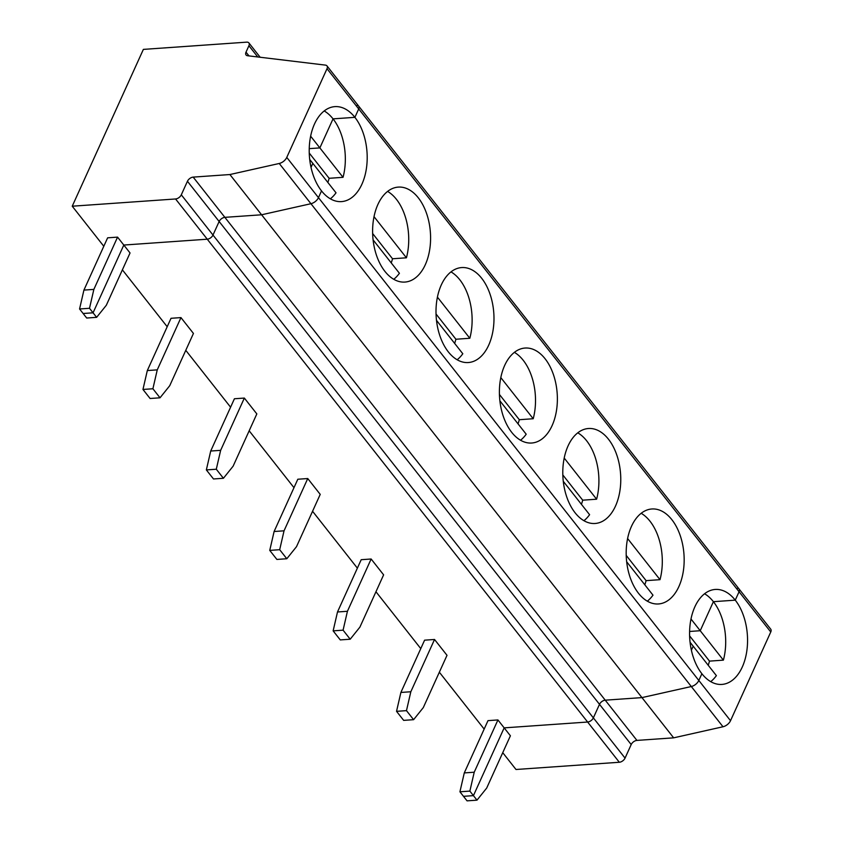 <?xml version="1.0" encoding="UTF-8"?>
<svg xmlns="http://www.w3.org/2000/svg" width="843" height="843" viewBox="0 0 843 843"><rect width="100%" height="100%" fill="white"/><g stroke="black" fill="none" stroke-linecap="round" stroke-linejoin="round"><path stroke-width="1.26" d="M357.179 105.354A5.016 2.972 141.8 0 1 358.665 106.113L326.968 65.88A5.016 2.972 141.8 0 0 325.482 65.122L247.536 55.733A5.016 2.972 141.8 0 1 246.051 54.974A5.016 2.972 141.8 0 1 246.008 52.15L248.917 45.743A5.016 2.972 -38.2 0 0 248.885 42.919A5.016 2.972 -38.2 0 0 246.704 42.15L143.373 49.389L72.235 206.208L175.565 198.969L207.262 239.201L123.805 245.05L130.043 252.963L106.334 305.24L96.629 317.337L86.703 318.032L79.569 308.981L83.921 290.097L107.63 237.821L117.567 237.125L123.805 245.05L93.067 312.806L83.13 313.501L93.067 312.806L123.805 245.05L207.262 239.201L619.32 762.262L515.99 769.49L502.744 752.673M103.805 246.272L72.235 206.208M175.565 198.969A5.016 2.972 141.8 0 0 181.298 194.817L187.441 181.266L219.138 221.498L212.994 235.049A5.016 2.972 141.8 0 1 207.262 239.201A5.016 2.972 141.8 0 0 212.994 235.049L593.356 717.878L599.499 704.326A5.016 2.972 141.8 0 1 605.232 700.175L641.955 697.604L691.302 686.529A7.513 4.457 -38.2 0 0 698.826 680.459L701.882 673.726A47.598 28.873 86 0 0 721.893 684.421A47.598 28.873 86 0 0 746.666 651.966A47.598 28.873 86 0 0 735.254 600.153L739.069 591.754L770.765 631.987L730.523 720.702L698.826 680.459L701.882 673.726A47.598 28.873 86 0 1 690.47 621.913A47.598 28.873 86 0 1 715.243 589.447A47.598 28.873 86 0 1 735.254 600.153L739.069 591.754A5.016 2.972 141.8 0 0 739.026 588.93A5.016 2.972 141.8 0 1 739.069 591.754L358.707 108.937L354.892 117.335A47.598 28.873 86 0 0 334.882 106.629A47.598 28.873 86 0 0 310.108 139.095A47.598 28.873 86 0 0 321.52 190.897L318.464 197.641L286.768 157.409L327.01 68.704L358.707 108.937L354.892 117.335L333.038 118.863A47.598 28.873 86 0 0 324.207 110.949M187.441 181.266A5.016 2.972 141.8 0 1 193.173 177.114L229.897 174.543L279.244 163.479A7.513 4.457 -38.2 0 0 286.768 157.409M181.298 194.817L212.994 235.049L219.138 221.498A5.016 2.972 141.8 0 1 224.87 217.346L605.232 700.175L641.955 697.604L691.302 686.529A7.513 4.457 -38.2 0 0 698.826 680.459L318.464 197.641A7.513 4.457 -38.2 0 1 310.941 203.711L261.593 214.786L229.897 174.543M673.652 737.836L722.999 726.761L310.941 203.711L261.593 214.786L224.87 217.346A5.016 2.972 141.8 0 0 219.138 221.498L599.499 704.326A5.016 2.972 141.8 0 1 605.232 700.175L636.929 740.407L673.652 737.836L261.593 214.786L224.87 217.346L193.173 177.114M358.665 106.113A5.016 2.972 141.8 0 1 358.707 108.937A5.016 2.972 141.8 0 0 358.665 106.113L739.026 588.93A5.016 2.972 141.8 0 0 737.541 588.172M326.968 65.88A5.016 2.972 141.8 0 1 327.01 68.704M330.351 198.822A47.598 28.873 86 0 0 336.02 192.815L309.708 159.411M312.837 163.394L311.025 167.388L312.837 163.394M327.853 182.457A47.598 28.873 86 0 0 329.128 178.294L343.038 177.325A47.598 28.873 86 0 0 333.038 118.863L319.866 147.904L309.244 148.642L319.866 147.904L310.635 136.187M117.567 237.125L93.858 289.402L89.506 308.285L96.629 317.337M89.506 308.285L79.569 308.981M93.858 289.402L83.921 290.097M690.997 619.004L700.227 630.722L713.399 601.681L735.254 600.153L713.399 601.681A47.598 28.873 86 0 0 704.569 593.767M700.227 630.722L723.399 660.143A47.598 28.873 86 0 0 713.399 601.681L700.227 630.722L689.606 631.47L700.227 630.722M476.99 800.155L486.696 788.057L510.405 735.791L504.167 727.867L473.429 795.634L476.99 800.155L467.054 800.85L463.492 796.329L473.429 795.634L504.167 727.867L587.624 722.029A5.016 2.972 141.8 0 0 593.356 717.878L599.499 704.326L631.196 744.559A5.016 2.972 141.8 0 1 636.929 740.407M739.026 588.93L770.723 629.173A5.016 2.972 141.8 0 1 770.765 631.987M710.712 681.639A47.598 28.873 86 0 0 716.381 675.633L693.199 646.212L691.386 650.206L693.199 646.212L690.069 642.24M708.215 665.275A47.598 28.873 86 0 0 709.49 661.123L723.399 660.143M689.616 635.885L709.49 661.123M631.196 744.559L625.053 758.11A5.016 2.972 141.8 0 1 619.32 762.262M722.999 726.761A7.513 4.457 -38.2 0 0 730.523 720.702M279.244 163.479L310.941 203.711A7.513 4.457 -38.2 0 0 318.464 197.641L321.52 190.897A47.598 28.873 86 0 0 341.531 201.603A47.598 28.873 86 0 0 366.305 169.137A47.598 28.873 86 0 0 354.892 117.335L333.038 118.863L319.866 147.904L343.038 177.325M418.286 197.799A47.598 28.873 86 0 0 398.275 187.104A47.598 28.873 86 0 0 372.796 236.598A47.598 28.873 86 0 0 404.925 282.068A47.598 28.873 86 0 0 429.698 249.612A47.598 28.873 86 0 0 418.286 197.799M481.68 278.274A47.598 28.873 86 0 0 461.669 267.568A47.598 28.873 86 0 0 436.189 317.073A47.598 28.873 86 0 0 468.318 362.543A47.598 28.873 86 0 0 493.092 330.077A47.598 28.873 86 0 0 481.68 278.274M545.073 358.739A47.598 28.873 86 0 0 525.063 348.043A47.598 28.873 86 0 0 499.583 397.548A47.598 28.873 86 0 0 531.712 443.018A47.598 28.873 86 0 0 556.485 410.552A47.598 28.873 86 0 0 545.073 358.739M608.467 439.214A47.598 28.873 86 0 0 588.456 428.507A47.598 28.873 86 0 0 562.976 478.013A47.598 28.873 86 0 0 595.105 523.482A47.598 28.873 86 0 0 619.879 491.026A47.598 28.873 86 0 0 608.467 439.214M671.86 519.678A47.598 28.873 86 0 0 651.85 508.982A47.598 28.873 86 0 0 626.37 558.487A47.598 28.873 86 0 0 658.499 603.957A47.598 28.873 86 0 0 683.273 571.491A47.598 28.873 86 0 0 671.86 519.678M309.255 153.057L329.128 178.294M391.247 262.921A47.598 28.873 86 0 0 392.522 258.769L406.431 257.8A47.598 28.873 86 0 0 396.431 199.327A47.598 28.873 86 0 0 387.601 191.414M393.744 279.286A47.598 28.873 86 0 0 399.413 273.28L373.101 239.886M372.648 233.532L392.522 258.769M374.029 216.662L406.431 257.8M437.422 297.126L469.825 338.264A47.598 28.873 86 0 0 459.825 279.802A47.598 28.873 86 0 0 450.994 271.889M436.042 314.007L455.915 339.244L469.825 338.264M457.138 359.761A47.598 28.873 86 0 0 462.807 353.754L436.495 320.351M454.64 343.396A47.598 28.873 86 0 0 455.915 339.244M220.645 450.341L216.293 469.224L206.356 469.92L210.708 451.037L220.645 450.341L244.354 398.065L234.417 398.76L210.708 451.037M216.293 469.224L223.416 478.276L213.49 478.972L206.356 469.92M223.416 478.276L233.121 466.179L256.83 413.913L244.354 398.065M160.022 397.801L169.728 385.715L193.437 333.438L180.96 317.6L171.024 318.296L147.314 370.562L142.962 389.455L150.096 398.497L160.022 397.801L152.899 388.76L142.962 389.455M500.816 377.601L533.219 418.739A47.598 28.873 86 0 0 523.218 360.277A47.598 28.873 86 0 0 514.388 352.353M499.435 394.471L519.309 419.709L533.219 418.739M520.531 440.225A47.598 28.873 86 0 0 526.201 434.219L499.888 400.825M518.034 423.86A47.598 28.873 86 0 0 519.309 419.709M284.038 530.816L279.686 549.699L269.749 550.395L274.101 531.511L284.038 530.816L307.748 478.539L297.811 479.235L274.101 531.511M279.686 549.699L286.81 558.74L276.883 559.436L269.749 550.395M286.81 558.74L296.515 546.654L320.224 494.377L307.748 478.539M564.209 458.065L596.612 499.204A47.598 28.873 86 0 0 586.612 440.741A47.598 28.873 86 0 0 577.782 432.828M562.829 474.946L582.703 500.184L596.612 499.204M583.925 520.7A47.598 28.873 86 0 0 589.594 514.694L563.282 481.3M581.428 504.335A47.598 28.873 86 0 0 582.703 500.184M347.432 611.28L343.08 630.164L333.143 630.859L337.495 611.976L347.432 611.28L371.141 559.004L361.204 559.699L337.495 611.976M343.08 630.164L350.203 639.215L340.266 639.911L333.143 630.859M350.203 639.215L359.908 627.118L383.618 574.852L371.141 559.004M627.603 538.54L660.006 579.678A47.598 28.873 86 0 0 650.006 521.216A47.598 28.873 86 0 0 641.175 513.292M626.223 555.411L646.096 580.648L660.006 579.678M647.319 601.164A47.598 28.873 86 0 0 652.988 595.169L626.676 561.765M644.821 584.8A47.598 28.873 86 0 0 646.096 580.648M410.826 691.755L406.474 710.638L396.537 711.334L400.889 692.451L410.826 691.755L434.535 639.479L424.598 640.174L400.889 692.451M406.474 710.638L413.597 719.68L403.66 720.375L396.537 711.334M413.597 719.68L423.302 707.593L447.011 655.317L434.535 639.479M625.053 758.11L593.356 717.878A5.016 2.972 141.8 0 1 587.624 722.029L504.167 727.867L497.928 719.943L474.219 772.22L469.867 791.103L459.93 791.798L464.282 772.915L474.219 772.22M459.93 791.798L463.492 796.329L473.429 795.634L469.867 791.103M497.928 719.943L487.992 720.639L464.282 772.915M122.383 269.855L167.199 326.736M185.776 350.33L230.592 407.211M249.17 430.794L293.986 487.675M312.563 511.269L357.379 568.15M375.957 591.733L420.773 648.615M439.351 672.208L484.167 729.09M180.96 317.6L157.251 369.866L152.899 388.76M157.251 369.866L147.314 370.562M257.758 56.966L248.917 45.743M246.008 52.15L248.97 55.901M248.885 42.919L260.171 57.261"/></g></svg>

